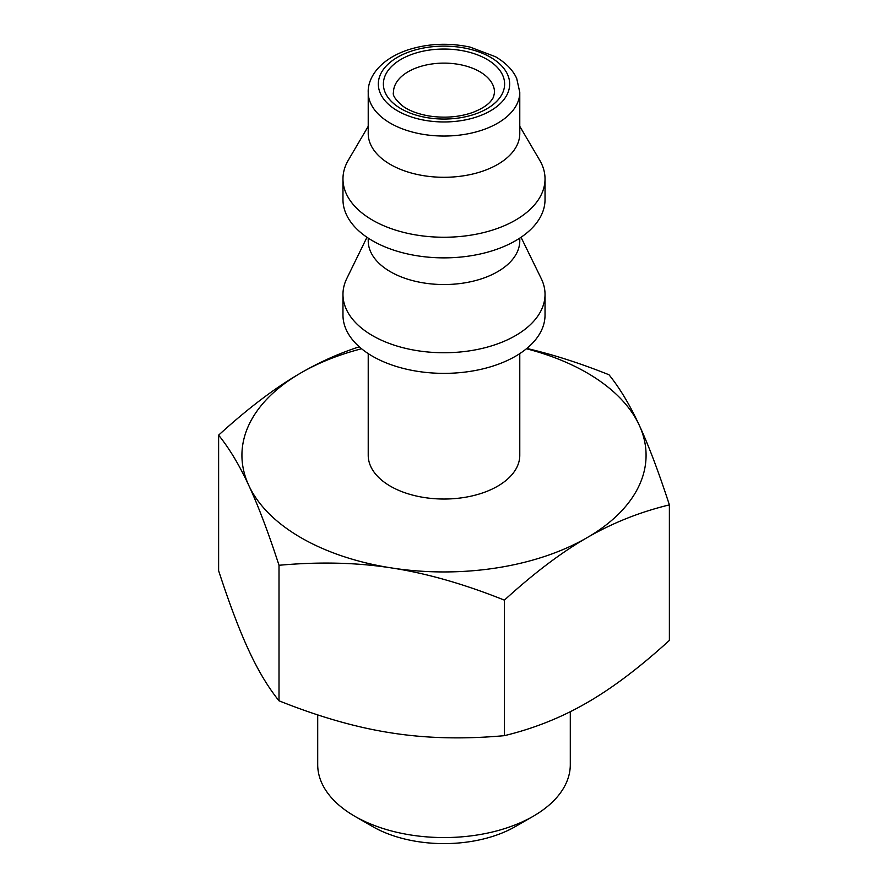 <?xml version="1.0" encoding="UTF-8"?>
<svg xmlns="http://www.w3.org/2000/svg" width="888" height="888" viewBox="0 0 888 888"><rect width="100%" height="100%" fill="white"/><g stroke="black" fill="none" stroke-linecap="round" stroke-linejoin="round"><path stroke-width="1.33" d="M361.56 348.762A202.076 116.672 0 0 0 302.708 371.872A202.076 116.672 0 0 0 299.534 373.704A202.076 116.672 0 0 0 248.585 484.981C239.327 465.035 229.337 448.418 218.614 435.153L218.614 570.673C229.337 603.585 239.327 630.014 248.585 649.983A202.076 116.672 0 0 0 249.251 651.415C258.441 671.15 268.365 687.612 279.01 700.799C318.725 716.694 355.744 727.328 390.065 732.711A202.076 116.672 0 0 0 392.552 733.1C427.117 738.439 464.391 739.293 504.395 735.664C533.322 728.66 560.295 717.992 585.303 703.673A202.076 116.672 0 0 0 588.466 701.853C613.475 687.29 640.448 666.81 669.385 640.403L669.385 504.884C640.448 511.888 613.475 522.544 588.466 536.863A202.076 116.672 0 0 0 639.415 425.574A202.076 116.672 0 0 0 638.75 424.142A202.076 116.672 0 0 0 526.44 348.762M585.303 538.694C560.295 553.246 533.322 573.737 504.395 600.144C464.391 584.126 427.117 573.448 392.552 568.098A202.076 116.672 0 0 0 585.292 538.683A202.076 116.672 0 0 0 588.466 536.851M504.395 735.664L504.395 600.144M390.065 567.721C355.744 562.481 318.725 561.671 279.01 565.279C268.365 532.589 258.441 506.304 249.251 486.424A202.076 116.672 0 0 0 390.065 567.71A202.076 116.672 0 0 0 392.552 568.098M279.01 700.799L279.01 565.279M248.585 484.981A202.076 116.672 0 0 0 249.251 486.413M368.22 353.613L368.22 455.278A75.78 43.745 0 0 0 390.42 486.213A75.78 43.745 0 0 0 473.004 495.704A75.78 43.745 0 0 0 519.78 455.278L519.78 353.613M639.415 425.574C648.673 445.532 658.663 471.972 669.385 504.884M526.806 348.462C552.392 354.334 579.786 363.103 608.99 374.758C619.635 387.934 629.559 404.395 638.75 424.142M218.614 435.153C247.552 408.735 274.525 388.256 299.534 373.704M302.697 371.872C320.823 361.527 339.682 353.169 359.252 346.797M366.966 237.285L346.775 278.543A101.032 58.331 0 0 0 342.968 294.405L342.968 315.029A101.032 58.331 0 0 0 372.56 356.277A101.032 58.331 0 0 0 482.661 368.931A101.032 58.331 0 0 0 545.032 315.029L545.032 294.405A101.032 58.331 0 0 0 541.225 278.543L521.034 237.285M342.968 294.405A101.032 58.331 0 0 0 372.56 335.653A101.032 58.331 0 0 0 482.661 348.307A101.032 58.331 0 0 0 545.032 294.405M368.22 238.117L368.22 240.781A75.78 43.745 0 0 0 390.42 271.728A75.78 43.745 0 0 0 473.004 281.207A75.78 43.745 0 0 0 519.78 240.781L519.78 238.117M368.22 126.318L348.329 160.162A101.032 58.331 0 0 0 342.968 178.91L342.968 199.534A101.032 58.331 0 0 0 372.56 240.781A101.032 58.331 0 0 0 482.661 253.435A101.032 58.331 0 0 0 545.032 199.534L545.032 178.91A101.032 58.331 0 0 0 539.671 160.162L519.78 126.318M342.968 178.91A101.032 58.331 0 0 0 372.56 220.157A101.032 58.331 0 0 0 482.661 232.811A101.032 58.331 0 0 0 545.032 178.91M368.22 92.297L368.22 133.544A75.78 43.745 0 0 0 390.42 164.48A75.78 43.745 0 0 0 473.004 173.959A75.78 43.745 0 0 0 519.78 133.544L519.78 92.297L516.705 78.455C512.964 70.13 505.894 62.893 495.493 56.732L470.196 47.131C448.618 42.546 427.761 43.501 407.614 49.994C377.222 60.406 367.61 79.853 368.22 92.297A75.78 43.745 0 0 0 390.42 123.232A75.78 43.745 0 0 0 473.004 132.712A75.78 43.745 0 0 0 519.78 92.297M570.296 711.71L570.296 764.646A126.296 72.916 180 0 1 533.311 816.205L515.451 826.517A101.032 58.331 180 0 1 372.549 826.517L354.689 816.205A126.296 72.916 180 0 1 317.704 764.646L317.704 714.907M533.311 816.205A126.296 72.916 180 0 1 354.689 816.205M490.442 57.232A65.679 37.918 0 0 0 380.564 74.226A65.679 37.918 0 0 0 460.994 120.668A65.679 37.918 0 0 0 490.442 57.232M486.868 59.296A60.617 34.998 0 0 0 385.448 74.981A60.617 34.998 0 0 0 459.695 117.849A60.617 34.998 0 0 0 486.868 59.296M479.72 71.673A50.516 29.171 0 0 0 424.664 65.346A50.516 29.171 0 0 0 393.484 92.297C392.352 95.282 395.593 99.989 403.219 106.416C409.313 110.723 417.726 113.886 428.46 115.884C444.322 118.348 459.063 117.216 472.671 112.476C482.262 108.736 488.644 104.495 491.808 99.789C492.995 98.735 493.895 96.237 494.516 92.297A50.516 29.171 0 0 0 479.72 71.673"/></g></svg>

